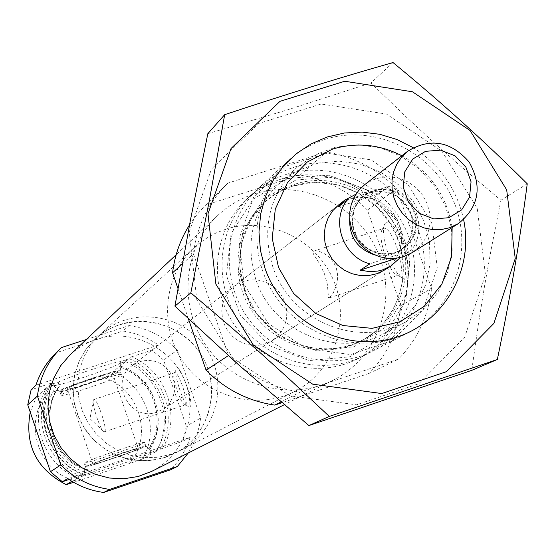 <?xml version="1.0" encoding="UTF-8"?>
<svg xmlns="http://www.w3.org/2000/svg" width="555" height="555" viewBox="0 0 555 555"><rect width="100%" height="100%" fill="white"/><g stroke="black" fill="none" stroke-linecap="round" stroke-linejoin="round"><path stroke-width="0.42" stroke-dasharray="2.77 2.08" d="M399.17 274.864L397.123 274.989C389.124 273.171 377.074 236.735 382.159 229.742L383.456 228.514C391.233 223.97 407.321 271.402 399.17 274.864M329.552 297.73L333.104 293.269L336.628 284.777L337.537 279.623L337.516 274.094L336.413 268.537L334.179 263.403L331.044 259.012L327.332 255.564L323.378 253.073L319.534 251.519L316.197 250.86L313.832 251.075L312.93 252.185L313.485 254.107L319.784 264.062L324.488 273.934L327.36 284.451L328.511 297.515L329.552 297.73M69.014 479.506L82.972 474.802L80.787 476.086L89.272 473.248L87.746 469.69L85.671 469.821L84.561 471.993L83.632 475.822L77.499 478.015C43.096 464.445 27.632 418.768 46.745 387.55L52.836 385.281L55.798 387.432L57.859 388.07L59.274 386.453L58.24 382.076L49.749 384.816L51.747 382.992L31.122 389.756M162.844 447.913C181.728 416.181 166.07 370.65 131.646 356.789L129.197 358.745L120.622 361.61L120.74 367.452L120.525 363.067L125.513 361.693C159.445 375.346 174.867 420.225 156.232 451.492L151.293 453.033L148.587 448.662L151.626 452.256L183.108 441.086L190.136 437.34L67.634 478.57M151.626 452.256C145.604 453.338 103.882 467.379 89.272 473.248M120.525 363.067C111.555 368.853 52.454 388.354 52.85 385.371L52.836 385.281M125.513 361.693L112.804 371.864L99.616 376.727L47.688 393.8L36.401 396.985L46.745 387.55M82.972 474.802C48.056 461.025 32.363 414.668 51.747 382.992M131.646 356.789L151.924 350.136L163.649 360.091L186.3 426.122L183.108 441.086M61.362 347.603L56.131 352.779L122.905 331.037C135.829 332.903 147.685 337.572 158.466 345.037L151.924 350.136M86.323 339.487L129.128 325.563L122.905 331.037M129.128 325.563C147.824 328.394 163.878 336.552 177.288 350.052L163.649 360.091M177.288 350.052L200.653 418.061L186.3 426.122M200.653 418.061L199.356 425.983L196.442 436.265L192.224 446.067L188.235 453.005M190.136 437.34C186.161 449.765 179.591 460.601 170.427 469.849M55.694 353.209L56.131 352.779M80.787 476.086C46.072 462.391 30.47 416.305 49.749 384.816M129.197 358.745C163.427 372.53 178.987 417.797 160.201 449.342M30.22 412.108L36.401 396.985M77.499 478.015L71.872 481.317M156.232 451.492L142.559 458.916C160.652 428.585 145.715 385.08 112.804 371.864M73.6 482.33L77.374 481.129C39.093 474.123 21.506 422.14 47.688 393.8M99.616 376.727C137.467 383.949 155.018 435.113 129.28 463.64L142.559 458.916M77.374 481.129L129.28 463.64M70.027 354.867L76.791 349.248L82.293 345.619L90.118 341.623L96.279 339.292C130.508 327.956 170.607 346.722 184.524 380.341C198.836 413.801 184.024 455.322 151.661 471.389M401.855 155.747C430.035 171.675 446.796 195.61 452.145 227.536M234.037 286.338L338.668 204.92L350.038 198.919L357.836 197.316L365.856 197.386L373.744 199.127L381.181 202.464L387.834 207.251L393.426 213.286L397.72 220.307L400.53 228.022L401.744 236.097L401.307 244.186L399.225 251.956L395.597 259.067L390.567 265.214L384.351 270.125L272.089 340.652L265.789 343.684L258.956 345.259L251.901 345.293L244.956 343.795L238.456 340.819L232.698 336.51L227.966 331.078L224.477 324.772L222.395 317.89L221.82 310.765L222.777 303.724L225.226 297.105L229.042 291.215L234.037 286.338L243.603 281.267L250.159 279.887L256.896 279.907L263.514 281.323L269.737 284.084L275.301 288.052L279.977 293.075L283.55 298.93L285.874 305.368L286.859 312.118L286.449 318.889L284.666 325.397L281.579 331.356L277.327 336.517L272.089 340.652M325.306 139.305C374.465 123.592 432.317 151.383 453.199 200.223C474.615 248.834 454.76 308.996 408.73 332.507C365.017 355.429 305.666 339.958 276.099 297.355C246.156 255.016 251.894 193.952 288.364 160.693C299.11 150.849 311.431 143.724 325.306 139.305M294.511 167.097C341.325 152.056 396.381 178.384 416.181 224.803C436.501 271.013 417.471 328.248 373.612 350.649C331.959 372.481 275.53 357.85 247.468 317.411C219.045 277.229 224.574 219.197 259.317 187.507C269.563 178.12 281.288 171.322 294.511 167.097M286.47 174.346C332.674 159.486 387.002 185.432 406.524 231.22C426.552 276.799 407.745 333.277 364.455 355.38C323.343 376.928 267.67 362.519 240.003 322.642C211.975 283.022 217.449 225.774 251.741 194.493C261.849 185.238 273.428 178.523 286.47 174.346M281.323 178.994C327.131 164.245 380.987 189.949 400.328 235.334C420.177 280.511 401.508 336.497 358.585 358.412C317.821 379.78 262.64 365.509 235.223 325.993C207.452 286.727 212.884 229.992 246.892 198.974L255.786 191.746L263.008 187.084L273.254 181.971L281.323 178.994M189.505 224.935L196.761 214.834L205.69 205.038L300.089 175.109C326.173 179.348 348.623 191.003 367.438 210.074L400.842 305.645C397.866 331.973 387.286 354.555 369.11 373.383L398.587 359.078L300.262 392.094C277.854 388.875 257.631 380.071 239.587 365.669M281.031 401.917L300.262 392.094M369.11 373.383L281.94 402.694M229.978 357.045L228.487 355.54L193.411 253.808C196.907 226.301 208.187 202.943 227.259 183.726L227.904 183.101L326.333 152.021C353.535 156.482 376.956 168.678 396.596 188.61L431.561 288.399C428.502 315.871 417.513 339.431 398.587 359.078M182.311 263.93L193.411 253.808M188.395 318.813L177.961 288.489M205.69 205.038L227.904 183.101M300.089 175.109L326.333 152.021M367.438 210.074L396.596 188.61M405.545 278.159L403.055 278.298C393.329 276.05 378.808 232.143 384.969 223.623L386.578 222.111L388.701 222.16L391.24 223.776L394.043 226.884L399.801 236.819L402.437 243.09L404.699 249.771L407.613 262.82L407.911 273.025L407.037 276.328L405.545 278.159M400.842 305.645L431.561 288.399M254.419 193.868C302.107 178.481 358.1 205.329 377.906 252.58C398.247 299.617 378.253 357.739 333.284 380.085C291.084 401.598 234.557 386.731 206.404 346.181C177.912 305.867 183.247 247.669 217.879 215.354C228.459 205.454 240.641 198.295 254.419 193.868M189.879 406.995L189.012 407.023C184.052 405.955 173.07 373.057 176.282 368.881C179.584 361.548 195.076 404.914 189.879 406.995M83.632 475.822C81.37 477.952 141.671 457.632 151.293 453.033M158.466 345.037L35.915 385.205M58.24 382.076C66.565 378.364 77.978 374.105 92.477 369.297C106.754 364.663 116.141 362.103 120.622 361.61M85.428 466.769L85.442 466.755C88.425 464.965 100.094 460.608 120.435 453.671C136.225 448.419 144.702 445.901 145.868 446.116L145.861 446.137C146.52 447.399 83.632 468.878 85.428 466.776L83.736 475.337M94.426 377.449C110.452 372.28 119.02 370.088 120.13 370.879L120.109 370.955C120.06 373.654 59.482 394.203 59.773 391.407L59.76 391.344C62.299 389.034 73.857 384.4 94.426 377.449M119.131 449.855C135.143 444.541 143.62 442.044 144.571 442.37L144.557 442.397C144.619 443.896 82.993 464.937 84.138 463.023L84.145 463.002C86.878 461.254 98.54 456.869 119.131 449.855M120.088 453.879C135.136 448.87 142.996 446.546 143.669 446.907C143.752 448.239 86.483 467.796 87.607 466.054C89.931 464.528 100.76 460.47 120.088 453.879M119.235 454.379C131.23 450.382 137.591 448.502 138.313 448.717C138.847 449.654 91.596 465.791 92.99 464.202C95.065 462.905 103.813 459.63 119.235 454.379M93.302 378.378C105.318 374.5 111.742 372.856 112.589 373.446C113.414 375.242 66.218 391.247 67.322 388.791C69.236 387.057 77.901 383.581 93.302 378.378M94.1 377.719C108.593 373.036 116.543 370.983 117.944 371.559C119.998 373.508 59.558 394.008 61.959 390.54C64.741 388.285 75.459 384.011 94.1 377.719M95.724 381.257C111.354 376.2 119.915 373.973 121.406 374.569L121.413 374.632C122.44 376.991 59.621 398.303 61.043 395.111L61.064 395.042C64.054 392.642 75.605 388.049 95.724 381.257M104.645 431.707L103.75 431.519C100.087 429.334 91.804 404.463 93.33 400.252L93.816 399.517C96.854 397.352 108.01 430.5 104.645 431.707M185.446 404.748L184.732 404.775C180.659 403.915 171.557 376.644 174.201 373.224L174.652 372.793C178.301 370.435 189.422 403.339 185.446 404.748M225.621 229.25C267.135 215.763 315.913 238.844 333.312 279.845C351.176 320.658 334.061 371.316 295.114 391.199C258.13 410.582 208.25 397.796 183.545 362.193C158.522 326.819 163.545 275.571 194.396 247.426L200.376 242.403L209.02 236.624L215.93 233.024L225.621 229.25M120.074 324.481C153.346 313.485 192.37 331.661 206.127 364.323C220.259 396.832 206.245 437.305 174.978 453.262L161.81 458.409L147.817 460.733L133.582 460.123L119.713 456.605L106.789 450.32L95.363 441.523L85.921 430.59L78.872 417.984L74.502 404.241L73.01 389.943L74.439 375.7L78.734 362.117L85.692 349.761L95.03 339.14L99.824 335.109L106.761 330.454L114.212 326.687L120.074 324.481M413.163 147.623C439.907 164.696 456.737 188.714 463.64 219.683M392.995 62.542L370.927 82.966L406.87 117.611L434.371 142.961L462.481 167.776L500.915 200.23L491.189 249.292L484.605 285.783L478.694 322.067L471.715 370.358M207.834 133.679L288.052 109.675L370.927 82.966M527.25 183.795L500.915 200.23M244.082 284.229L238.962 239.08L253.69 197.018L285.152 166.417L326.957 153.215L370.802 159.819L408.168 184.787L431.846 223.228L437.243 267.697L423.222 309.579L392.357 340.638L350.6 354.583L306.207 348.457L268.114 323.336L244.082 284.229M196.768 299.603L189.234 231.907L211.504 169.004L258.727 123.467L321.178 104.014L386.474 114.052L442.023 151.293L477.265 208.472L485.431 274.649L464.736 337.149L418.858 383.699L356.497 404.817L289.981 395.847L232.809 358.266L196.768 299.603M272.769 266.65C261.273 227.737 269.39 194.611 297.119 167.27L315.24 154.72L335.928 147.075L357.975 144.744L380.099 147.838L401.036 156.156L419.594 169.206L434.725 186.23L445.561 206.266L451.486 228.16L452.145 250.68L447.496 272.533L437.777 292.457L423.527 309.288L405.545 322.032C358.322 349.095 290.008 320.936 272.769 266.65M255.841 279.505C244.706 241.758 252.615 209.596 279.574 183.025L297.182 170.829L317.28 163.385L338.696 161.096L360.188 164.072L380.529 172.126L398.546 184.773L413.225 201.292L423.736 220.73L429.466 241.987L430.09 263.847L425.546 285.069L416.083 304.411L402.215 320.762L384.74 333.146C338.834 359.446 272.533 332.168 255.841 279.505M157.016 412.074C130.453 422.404 108.676 382.111 131.972 365.766L137.154 362.637L142.933 360.805L148.997 360.362L155.025 361.333L160.693 363.657L165.702 367.23L169.781 371.836L172.723 377.247L174.36 383.172L174.617 389.298L173.472 395.292L170.982 400.842L167.284 405.643L162.573 409.451L157.016 412.074M347.472 199.647L388.777 186.411L378.829 193.855L372.273 192.529L367.285 192.28L360.701 192.953L355.921 194.201M388.777 186.411C415.417 193.216 428.12 229.361 411.165 250.34L400.87 256.854L396.659 258.228M400.315 257.575L400.87 256.854M411.165 250.34L369.88 263.833M171.446 454.205L158.189 457.258L144.536 457.667L131.001 455.405L118.104 450.549L106.338 443.285L96.147 433.878L87.933 422.688L82.001 410.152L78.574 396.735L77.79 382.964L79.67 369.359L84.131 356.435L91.006 344.676L100.025 334.533C129.884 306.45 181.839 312.812 205.253 346.993C229.375 380.668 217.609 431.672 181.013 450.147L171.446 454.205M165.529 457.271L152.438 460.296L138.951 460.699L125.59 458.472L112.859 453.678L101.239 446.504L91.18 437.222L83.07 426.178L77.214 413.801L73.836 400.564L73.066 386.967L74.925 373.529L79.337 360.771L86.122 349.164L95.03 339.14C124.521 311.404 175.831 317.668 198.94 351.412C222.756 384.657 211.122 435.016 174.978 453.262L165.529 457.271M364.538 184.787L372.412 180.063L381.209 177.35L390.47 176.788L399.683 178.405L408.376 182.102L416.083 187.687L422.404 194.861L426.989 203.248L429.605 212.399L430.111 221.833L428.481 231.047L424.79 239.559L419.233 246.899L412.108 252.685M338.099 206.925L378.829 193.855M87.503 469.655C53.8 459.575 38.552 414.557 59.212 386.523M84.908 474.698C48.667 462.752 32.322 414.474 53.87 383.463M125.125 360.084C160.881 372.169 177.191 419.601 156.135 450.715M120.733 366.314C154.04 376.526 169.261 420.836 149.004 448.974M85.671 469.821C53.023 459.325 38.281 415.806 57.859 388.07M120.796 367.389C153.055 377.997 167.77 420.829 148.587 448.662M84.561 471.993C50.734 461.205 35.458 416.104 55.798 387.432M120.608 366.14C154.026 377.053 169.268 421.425 149.35 450.188M295.808 180.028L333.881 177.052L369.984 191.052L397.109 219.211L410.013 256.056L406.142 294.427L386.148 326.839L353.847 346.84L315.566 350.323L278.929 336.462L251.353 307.963L238.421 270.562L242.708 231.824L263.243 199.529L295.808 180.028M295.253 184.087C334.804 171.322 381.403 193.265 398.518 232.372C416.056 271.298 400.627 319.826 363.969 339.452C328.407 358.995 279.477 346.778 255.307 311.924C230.804 277.306 236.035 227.141 266.553 200.39L274.017 194.521L280.046 190.733L288.565 186.549L295.253 184.087M293.22 185.863C332.632 173.139 379.079 194.999 396.131 233.974C413.607 272.762 398.226 321.123 361.687 340.687C326.243 360.167 277.472 347.992 253.392 313.263C228.979 278.77 234.196 228.778 264.61 202.117L272.054 196.262L278.062 192.488L284.382 189.262L293.22 185.863M287.885 178.412L328.615 175.234L367.216 190.199L396.208 220.3L409.999 259.685L405.858 300.72L384.483 335.4L349.927 356.816L308.962 360.577L269.751 345.765L240.239 315.275L226.419 275.252L231.026 233.808L253.031 199.259L287.885 178.412M349.664 218.51C350.836 209.825 354.784 202.832 361.506 197.531L367.722 193.882L374.653 191.801L381.93 191.399L389.166 192.696L395.986 195.624L402.035 200.022L406.988 205.662L410.596 212.246L412.663 219.426L413.08 226.835L411.831 234.085L408.966 240.787L404.644 246.587L399.087 251.186L390.998 254.828L382.617 255.994L375.326 255.147M395.729 252.747L381.368 253.954L367.639 248.675L357.295 237.942L352.39 223.908L353.91 209.36L361.534 197.198L373.723 189.831L388.056 188.693L401.709 193.993L411.99 204.67L416.888 218.635L415.424 233.128L407.883 245.303L395.729 252.747M394.862 252.733L388.639 254.065L382.215 254.1L375.867 252.83L369.838 250.305L364.385 246.621L359.716 241.931L356.033 236.43L353.479 230.339L352.161 223.901L352.127 217.373L353.382 211.032L355.873 205.128L359.487 199.904L364.094 195.561L370.338 191.891L377.289 189.81L384.594 189.408L391.858 190.712L398.705 193.646L404.775 198.066L409.756 203.727L413.371 210.331L415.452 217.546L415.875 224.983L414.613 232.261L411.748 238.983L407.405 244.81L401.834 249.424L394.862 252.733M329.288 297.875L398.837 275.023M313.832 251.075L383.456 228.514M59.274 386.453C38.552 414.453 53.911 459.686 87.746 469.69M120.74 367.452C152.965 378.094 167.659 420.926 148.546 448.683M288.364 160.693L259.317 187.507M408.73 332.507L373.612 350.649M363.969 339.452L353.875 344.031L343.198 347.166L332.126 348.79L320.866 348.88L308.185 347.111L293.068 342.282L278.992 334.679L266.462 324.571L255.931 312.312L245.296 292.457L239.767 267.503L241.73 242.382L250.957 219.329L266.553 200.39L264.61 202.117L275.946 193.744L284.25 189.359L293.026 185.987L315.067 182.283L337.489 184.766L358.641 193.244L376.998 207.098L389.846 223.082L396.86 236.749L401.383 251.38L403.27 266.497L402.451 281.614L398.962 296.21L392.912 309.836L384.497 322.046L373.973 332.445L363.969 339.452M251.741 194.493L246.892 198.974M364.455 355.38L358.585 358.412M205.073 205.641L227.259 183.726M217.879 215.354L176.157 254.724M333.284 380.085L284.292 404.713M145.868 446.116L148.802 448.676M120.109 370.955L120.83 367.292M59.773 391.407L52.85 385.371M145.861 446.137L144.571 442.37M85.428 466.776L84.145 463.002L87.607 466.054M143.669 446.907L144.557 442.397M138.313 448.717L112.589 373.446M92.99 464.202L67.322 388.791M61.959 390.54L61.064 395.042M117.944 371.559L121.406 374.569M121.413 374.632L120.13 370.879M61.043 395.111L59.76 391.344M397.123 274.989L403.055 278.298M382.159 229.742L384.969 223.623M93.33 400.252L89.972 418.692L103.75 431.519M104.548 431.755L185.335 404.803M93.816 399.517L174.652 372.793M184.732 404.775L189.012 407.023M174.201 373.224L176.282 368.881M194.396 247.426L100.025 334.533M295.114 391.199L181.013 450.147M297.119 167.27L279.574 183.025M405.545 322.032L384.74 333.146M338.668 204.92L131.972 365.766M384.351 270.125L162.573 409.451M361.506 197.531L367.195 194.139L373.536 192.085L380.231 191.475L387.411 192.453L394.681 195.256L401.175 199.731L406.503 205.627L410.395 212.704L412.518 220.446L412.74 228.362L411.22 235.535L408.362 241.675L404.255 246.968L399.087 251.186L401.834 249.424L394.98 252.671L388.847 253.975L382.492 253.996L376.179 252.719L370.157 250.18L364.69 246.475L360.001 241.758L356.289 236.222L353.715 230.096L352.383 223.637L352.335 217.123L353.57 210.824L356.019 204.982L359.578 199.828L364.094 195.561L361.506 197.531"/><path stroke-width="0.83" d="M188.235 453.005L177.392 466.464L170.427 469.849L103.688 492.458C90.618 490.71 78.602 486.076 67.634 478.57L62.354 481.747L50.443 471.701L27.75 404.824L31.122 389.756L35.915 385.205C40.002 372.932 46.592 362.262 55.694 353.209L61.362 347.603L86.323 339.487M69.014 479.506L62.354 481.747M177.392 466.464L109.668 489.406L103.688 492.458M109.668 489.406C90.743 486.749 74.453 478.59 60.8 464.944L50.443 471.701M60.8 464.944L37.4 396.034L27.75 404.824M37.4 396.034C39.918 377.296 47.758 361.298 60.925 348.041M71.872 481.317L66.177 484.661C36.429 469.176 24.441 444.992 30.22 412.108M66.177 484.661L73.6 482.33M284.292 404.713L151.661 471.389L138.216 476.495L123.966 478.743L109.508 478.035L95.425 474.4L82.32 467.976L70.742 459.027L61.168 447.927L54.002 435.141L49.548 421.196L47.987 406.69L49.381 392.212L53.662 378.378L60.641 365.759L70.027 354.867L176.157 254.724M452.145 227.536L451.576 256.701L441.953 283.896L424.2 306.346L400.093 321.713L372.051 328.359L342.969 325.542L315.878 313.506L293.623 293.463L278.541 267.524L272.221 238.393L275.287 209.131L287.379 182.789L307.186 162.074L332.632 149.066C356.275 142.059 379.349 144.286 401.855 155.747M390.956 265.977L384.351 270.125L376.873 273.719L368.735 275.558L360.327 275.564L352.043 273.726L344.273 270.125L337.378 264.936L331.703 258.401L327.499 250.832L324.98 242.584L324.252 234.05L325.355 225.635L328.227 217.733L332.736 210.72L338.668 204.92L344.828 200.126L338.099 206.925L347.472 199.647C330.28 220.543 343.011 257.125 369.88 263.833L360.16 270.167L369.914 271.679L378.045 271.034L382.763 269.82L390.956 265.977L400.315 257.575M281.94 402.694L274.808 405.094L281.031 401.917M239.587 365.669L229.978 357.045M274.808 405.094C248.272 401.196 225.365 389.548 206.065 370.164L228.382 355.609M177.961 288.489L172.57 272.81L182.311 263.93M206.065 370.164L188.395 318.813M172.57 272.81C174.665 255.439 180.313 239.476 189.505 224.935M215.874 284.118L207.986 213.8L231.033 148.525L279.984 101.329L344.731 81.252L412.441 91.769L470.071 130.501L506.68 189.865L515.241 258.547L493.894 323.392L446.393 371.677L381.75 393.55L312.715 384.178L253.337 345.085L215.874 284.118M463.64 219.683C474.532 271.784 441.842 326.153 391.025 338.744C340.395 351.939 282.467 319.756 264.964 268.211L260.42 250.34L258.977 232.073L260.677 213.973L265.45 196.581L273.143 180.437L283.515 166.007L296.245 153.735L310.932 143.974L327.131 136.995L344.357 132.999L362.096 132.097L379.814 134.296L397.005 139.527L413.163 147.623M392.995 62.542C340.305 77.54 284.202 94.919 224.678 114.677L209.055 202.075L190.823 292.853L231.518 327.533L261.537 353.923L290.98 380.598L329.309 416.423L497.349 359.487C509.941 298.958 519.91 240.398 527.25 183.795C485.001 141.74 440.247 101.322 392.995 62.542M329.309 416.423L308.871 425.56L240.766 366.723L174.922 306.131L190.337 220.55L207.834 133.679L224.678 114.677M497.349 359.487L471.715 370.358L308.871 425.56M190.823 292.853L174.922 306.131M355.921 194.201L344.828 200.126M448.891 217.706L433.781 218.941L419.323 213.335L408.404 201.999L403.208 187.181L404.768 171.849L412.754 159.049L425.56 151.321L440.642 150.162L455.017 155.788L465.86 167.076L471.049 181.804L469.558 197.08L461.656 209.894L448.891 217.706M449.439 227.8L441.135 229.576L432.567 229.617L424.075 227.918L416.007 224.539L408.688 219.62L402.417 213.356L397.442 206.002L393.967 197.851L392.128 189.234L392.01 180.507L393.606 172.008L396.846 164.093L401.598 157.065L407.682 151.217C430.416 137.543 450.917 141.164 469.19 162.088C482.607 186.404 479.014 206.911 458.395 223.609L449.439 227.8M458.395 223.609L412.108 252.685L403.672 256.639L395.854 258.325L387.792 258.38L379.807 256.798L372.225 253.642L365.35 249.035L359.46 243.166L354.798 236.27L351.544 228.625L349.837 220.536L349.74 212.336L351.253 204.351L354.319 196.907L358.808 190.296L364.538 184.787L407.682 151.217M396.659 258.228L360.16 270.167M375.326 255.147C357.656 249.32 349.102 237.11 349.664 218.51"/></g></svg>

